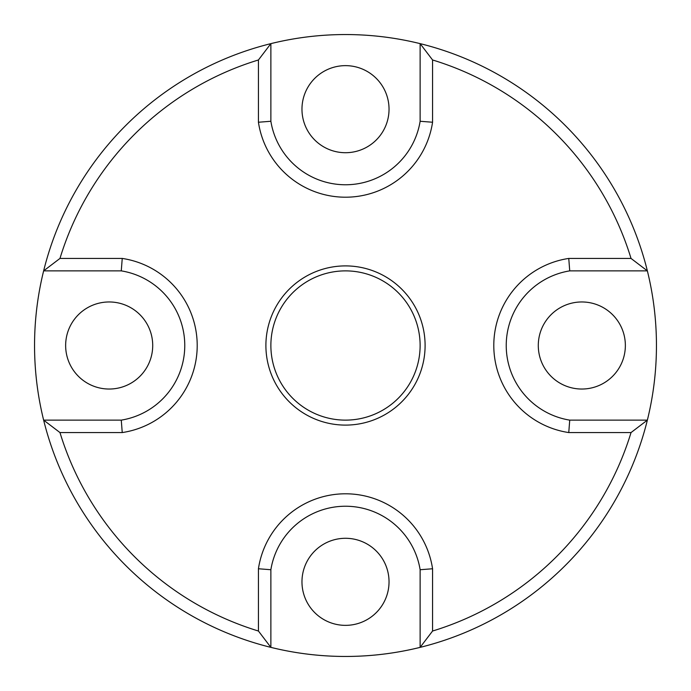 <?xml version="1.0" encoding="UTF-8"?>
<svg xmlns="http://www.w3.org/2000/svg" width="691" height="691" viewBox="0 0 691 691"><rect width="100%" height="100%" fill="white"/><g stroke="black" fill="none" stroke-linecap="round" stroke-linejoin="round"><path stroke-width="1.04" d="M258.434 59.97L270.872 43.637L270.872 121.271L258.434 122.238L258.434 59.97A298.512 298.512 0 0 0 59.97 258.434L122.238 258.434A88.042 88.042 0 0 1 122.238 432.566L59.97 432.566A298.512 298.512 0 0 0 258.434 631.03L258.434 568.762A88.042 88.042 0 0 1 432.566 568.762L432.566 631.03A298.512 298.512 0 0 0 631.03 432.566L568.762 432.566A88.042 88.042 0 0 1 568.762 258.434L631.03 258.434A298.512 298.512 0 0 0 432.566 59.97L432.566 122.238L420.128 121.271L420.128 43.637A310.95 310.95 0 0 0 43.637 420.128A310.95 310.95 0 0 0 647.363 420.128A310.95 310.95 0 0 0 420.128 43.637L432.566 59.97M258.434 122.238A88.042 88.042 0 0 0 432.566 122.238M345.5 425.103A79.603 79.603 0 0 0 414.436 305.698A79.603 79.603 0 0 0 276.564 305.698A79.603 79.603 0 0 0 345.5 425.103M432.566 631.03L420.128 647.363L420.128 569.73A75.604 75.604 0 0 0 270.872 569.73L270.872 647.363L258.434 631.03M301.967 581.822A43.533 43.533 0 0 0 367.267 619.525A43.533 43.533 0 0 0 367.267 544.119A43.533 43.533 0 0 0 301.967 581.822M270.872 121.271A75.604 75.604 0 0 0 420.128 121.271M301.967 109.178A43.533 43.533 0 0 0 367.267 146.881A43.533 43.533 0 0 0 367.267 71.475A43.533 43.533 0 0 0 301.967 109.178M59.97 432.566L43.637 420.128L121.271 420.128A75.604 75.604 0 0 0 121.271 270.872L43.637 270.872L59.97 258.434M65.645 345.5A43.533 43.533 0 0 0 130.945 383.203A43.533 43.533 0 0 0 130.945 307.797A43.533 43.533 0 0 0 65.645 345.5M631.03 258.434L647.363 270.872L569.73 270.872A75.604 75.604 0 0 0 569.73 420.128L647.363 420.128L631.03 432.566M538.289 345.5A43.533 43.533 0 0 0 603.588 383.203A43.533 43.533 0 0 0 603.588 307.797A43.533 43.533 0 0 0 538.289 345.5M345.5 420.128A74.628 74.628 0 0 0 410.126 308.186A74.628 74.628 0 0 0 280.874 308.186A74.628 74.628 0 0 0 345.5 420.128M569.73 420.128L568.762 432.566M569.73 270.872L568.762 258.434M420.128 569.73L432.566 568.762M270.872 569.73L258.434 568.762M122.238 432.566L121.271 420.128M121.271 270.872L122.238 258.434"/></g></svg>
